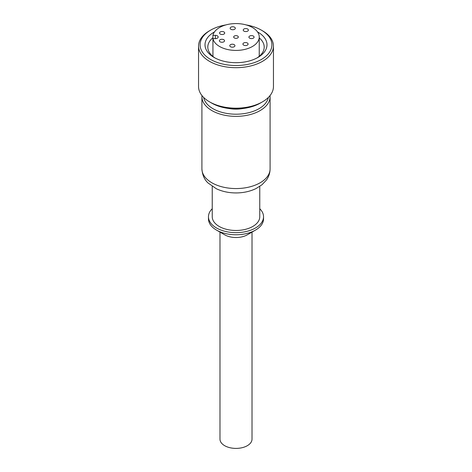 <?xml version="1.0" encoding="UTF-8"?>
<svg xmlns="http://www.w3.org/2000/svg" width="472" height="472" viewBox="0 0 472 472"><rect width="100%" height="100%" fill="white"/><g stroke="black" fill="none" stroke-linecap="round" stroke-linejoin="round"><path stroke-width="0.71" d="M246.101 24.91A35.901 20.727 180 0 1 261.388 30.143L261.388 30.143A35.901 20.727 180 0 1 261.388 59.454A35.901 20.727 180 0 1 210.612 59.454A35.901 20.727 180 0 1 210.612 30.143A35.901 20.727 180 0 1 225.899 24.91M257.517 31.919A30.993 17.895 180 0 1 257.918 32.143A30.993 17.895 180 0 1 257.918 57.448A30.993 17.895 180 0 1 214.082 57.448A30.993 17.895 180 0 1 214.483 31.919M262.479 30.774L261.388 30.143L262.479 30.774A37.453 21.623 180 0 1 273.453 46.061A37.453 21.623 180 0 1 236 67.685A37.453 21.623 180 0 1 198.547 46.061A37.453 21.623 180 0 1 209.521 30.774L210.612 30.143M273.453 46.061L273.453 86.553A37.453 21.623 180 0 1 262.479 101.84A37.453 21.623 180 0 1 209.521 101.84A37.453 21.623 180 0 1 198.547 86.553L198.547 46.061M262.479 101.84L260.29 103.108A34.35 19.83 180 0 1 211.71 103.108L209.521 101.84M243.34 108.46A23.759 13.717 180 0 1 228.66 108.46M259.759 186.416L259.759 216.754A23.759 13.717 180 0 1 236 230.472A23.759 13.717 180 0 1 212.241 216.754L212.241 186.416M259.759 208.724A27.535 15.895 180 0 1 263.535 216.754A27.535 15.895 180 0 1 236 232.649A27.535 15.895 180 0 1 208.465 216.754A27.535 15.895 180 0 1 212.241 208.724M263.535 216.754L263.535 218.86A27.535 15.895 180 0 1 255.47 230.106A27.535 15.895 180 0 1 216.53 230.106A27.535 15.895 180 0 1 208.465 218.86L208.465 216.754M255.47 230.106L247.322 234.808A16.013 9.245 180 0 1 224.678 234.808L216.53 230.106M252.013 232.1L252.013 439.155A16.013 9.245 180 0 1 236 448.4A16.013 9.245 180 0 1 219.987 439.155L219.987 232.1M259.246 37.866A28.196 16.278 180 0 1 264.196 47.082A28.196 16.278 180 0 1 256.88 58.021M215.12 58.021A28.196 16.278 180 0 1 207.804 47.082A28.196 16.278 180 0 1 212.931 37.725M212.931 56.439L212.931 35.353L215.338 35.353A2.844 1.64 0 0 1 218.176 36.993A2.844 1.64 0 0 1 215.338 38.633L212.931 38.633A23.246 13.422 0 0 0 237.422 50.392A23.246 13.422 0 0 0 259.246 36.993A23.246 13.422 0 0 0 237.422 23.6A23.246 13.422 0 0 0 212.931 35.353M220.129 41.831A2.584 1.493 0 0 0 222.943 42.155A2.584 1.493 0 0 0 224.536 40.775A2.584 1.493 0 0 0 221.958 39.288A2.584 1.493 0 0 0 219.374 40.775A2.584 1.493 0 0 0 220.129 41.831M230.537 46.746A2.584 1.493 0 0 0 233.351 47.07A2.584 1.493 0 0 0 234.944 45.69A2.584 1.493 0 0 0 232.366 44.203A2.584 1.493 0 0 0 229.781 45.69A2.584 1.493 0 0 0 230.537 46.746M220.294 34.067A2.584 1.493 0 0 0 223.108 34.391A2.584 1.493 0 0 0 224.707 33.011A2.584 1.493 0 0 0 222.123 31.524A2.584 1.493 0 0 0 219.539 33.011A2.584 1.493 0 0 0 220.294 34.067M243.682 45.111A2.584 1.493 0 0 0 246.496 45.436A2.584 1.493 0 0 0 248.095 44.061A2.584 1.493 0 0 0 245.511 42.569A2.584 1.493 0 0 0 242.927 44.061A2.584 1.493 0 0 0 243.682 45.111M234.354 37.943A2.325 1.339 0 0 0 236.891 38.238A2.325 1.339 0 0 0 238.325 36.993A2.325 1.339 0 0 0 236 35.654A2.325 1.339 0 0 0 233.675 36.993A2.325 1.339 0 0 0 234.354 37.943M230.914 29.305A2.584 1.493 0 0 0 233.728 29.624A2.584 1.493 0 0 0 235.322 28.249A2.584 1.493 0 0 0 232.737 26.756A2.584 1.493 0 0 0 230.159 28.249A2.584 1.493 0 0 0 230.914 29.305M249.67 38.161A2.584 1.493 0 0 0 252.485 38.486A2.584 1.493 0 0 0 254.078 37.105A2.584 1.493 0 0 0 251.493 35.618A2.584 1.493 0 0 0 248.915 37.105A2.584 1.493 0 0 0 249.67 38.161M243.989 31.122A2.584 1.493 0 0 0 246.803 31.447A2.584 1.493 0 0 0 248.396 30.072A2.584 1.493 0 0 0 245.812 28.58A2.584 1.493 0 0 0 243.227 30.072A2.584 1.493 0 0 0 243.989 31.122M268.35 97.444A32.544 18.791 180 0 1 236 114.2A32.544 18.791 180 0 1 203.65 97.444M270.043 95.562L270.09 96.677A34.09 19.682 180 0 1 236 116.36A34.09 19.682 180 0 1 201.91 96.677L201.91 168.882A34.09 19.682 180 0 0 236 188.564A34.09 19.682 180 0 0 270.09 168.882C270.037 172.917 268.845 176.599 266.509 179.926L262.025 184.735L255.995 188.582C250.03 191.443 243.422 192.895 236.165 192.936C228.95 192.942 222.353 191.549 216.371 188.765L208.075 183.006C204.394 179.62 202.34 174.911 201.91 168.882M215.338 38.633L215.338 35.353M201.957 95.562L201.91 96.677M270.09 96.677L270.09 168.882M259.246 56.298L259.246 36.993"/></g></svg>
